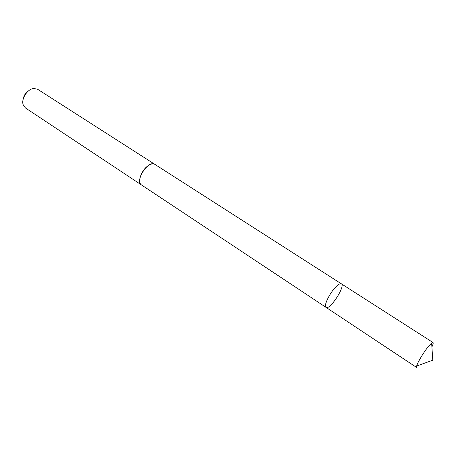 <?xml version="1.0" encoding="UTF-8"?>
<svg xmlns="http://www.w3.org/2000/svg" width="456" height="456" viewBox="0 0 456 456"><rect width="100%" height="100%" fill="white"/><g stroke="black" fill="none" stroke-linecap="round" stroke-linejoin="round"><path stroke-width="0.68" d="M141.696 185.079L141.525 184.971C137.216 182.639 141.109 170.624 147.807 165.927C150.708 163.852 153.079 163.345 154.932 164.405L341.407 283.843C340.284 283.261 338.363 284.356 335.644 287.132C329.38 293.442 323.378 306.232 326.057 307.39C329.751 310.53 345.768 285.958 341.407 283.843C340.284 283.261 338.363 284.356 335.644 287.132C329.38 293.442 323.378 306.232 326.057 307.39L416.698 367.525L416.664 366.048C417.474 362.594 423.481 352.517 428.138 346.817L431.638 343.077L433.006 342.513C433.457 342.889 433.086 344.371 431.9 346.953M326.057 307.39L141.525 184.965C134.406 181.06 148.479 159.469 154.932 164.399L155.103 164.519M141.525 184.971L25.439 107.958L23.136 104.675C21.096 98.787 27.48 88.994 33.693 88.481L37.626 89.262L154.932 164.399M23.347 98.621C23.934 95.441 25.57 92.944 28.238 91.12M341.407 283.843L433.006 342.513M416.664 366.048L432.784 360.189L431.638 343.077"/></g></svg>
